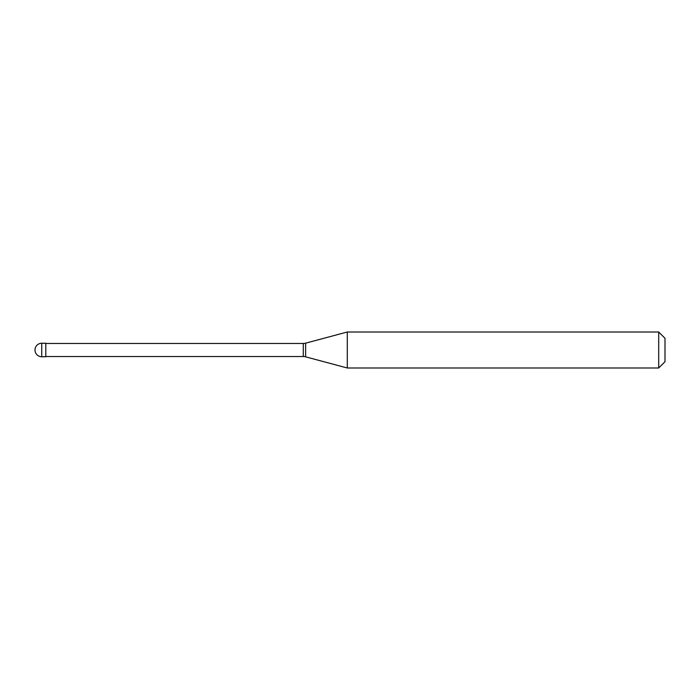 <?xml version="1.0" encoding="UTF-8"?>
<svg xmlns="http://www.w3.org/2000/svg" width="700" height="700" viewBox="0 0 700 700"><rect width="100%" height="100%" fill="white"/><g stroke="black" fill="none" stroke-linecap="round" stroke-linejoin="round"><path stroke-width="1.05" d="M41.746 343.254A6.746 6.746 0 0 0 35 350A6.746 6.746 0 0 0 41.746 356.746L45.797 356.746L45.797 343.254L41.746 343.254L41.746 356.746M45.797 356.527L303.293 356.527A9.004 9.004 0 0 1 305.62 356.834L347.296 367.999L658.7 367.999L665 361.699L665 338.301L658.7 332.001L658.7 367.999M45.797 343.473L303.293 343.473A9.004 9.004 0 0 0 305.62 343.166L347.296 332.001L347.296 367.999M347.296 332.001L658.7 332.001M303.293 343.473L303.293 356.527M305.62 343.166L305.62 356.834"/></g></svg>
